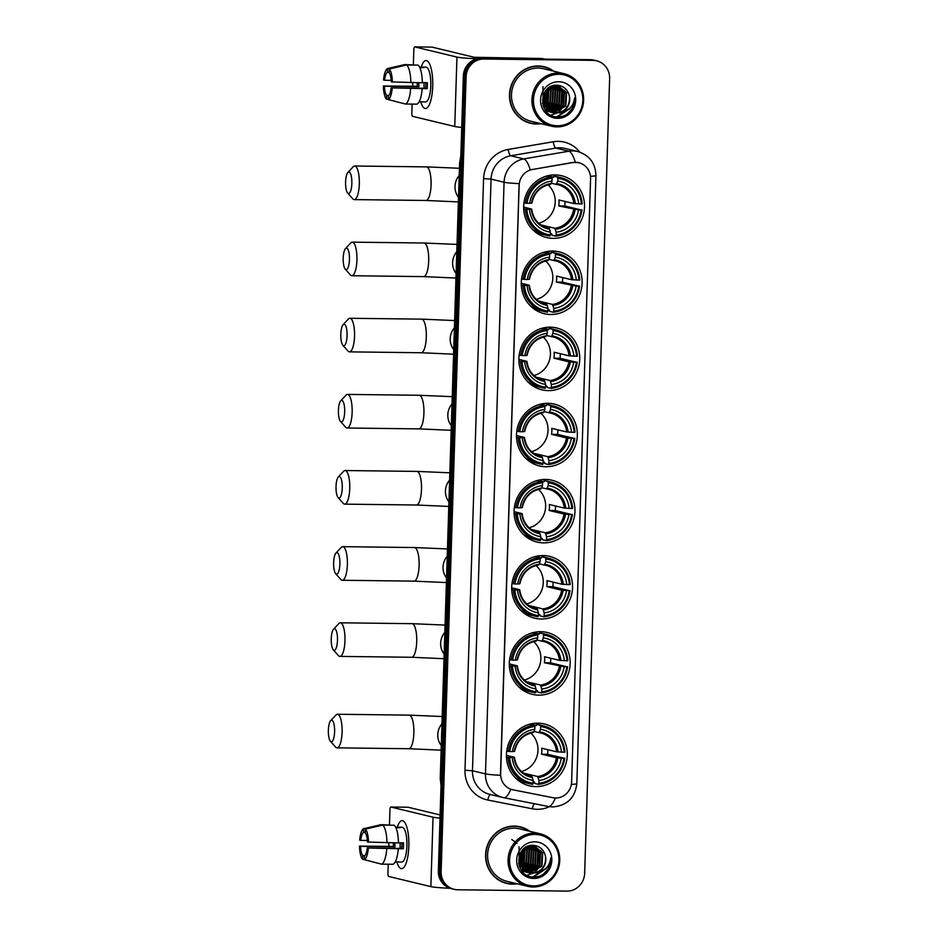 <?xml version="1.0" encoding="UTF-8"?>
<svg xmlns="http://www.w3.org/2000/svg" width="938" height="938" viewBox="0 0 938 938"><rect width="100%" height="100%" fill="white"/><g stroke="black" fill="none" stroke-linecap="round" stroke-linejoin="round"><path stroke-width="1.41" d="M545.517 479.435A31.798 30.368 103.6 0 0 514.376 507.388A31.798 30.368 103.6 0 0 537.064 542.07A31.798 30.368 103.6 0 0 543.524 542.879A31.798 30.368 103.6 0 0 574.666 514.927A31.798 30.368 103.6 0 0 551.978 480.244A31.798 30.368 103.6 0 0 545.517 479.435M552.693 251.044A31.798 30.368 103.6 0 0 521.551 278.996A31.798 30.368 103.6 0 0 544.239 313.679A31.798 30.368 103.6 0 0 550.7 314.488A31.798 30.368 103.6 0 0 581.841 286.524A31.798 30.368 103.6 0 0 559.154 251.853A31.798 30.368 103.6 0 0 552.693 251.044M550.301 327.174A31.798 30.368 103.6 0 0 519.16 355.127A31.798 30.368 103.6 0 0 541.847 389.809A31.798 30.368 103.6 0 0 548.308 390.618A31.798 30.368 103.6 0 0 579.45 362.666A31.798 30.368 103.6 0 0 556.762 327.983A31.798 30.368 103.6 0 0 550.301 327.174M547.909 403.305A31.798 30.368 103.6 0 0 516.768 431.257A31.798 30.368 103.6 0 0 539.456 465.94A31.798 30.368 103.6 0 0 545.916 466.749A31.798 30.368 103.6 0 0 577.058 438.796A31.798 30.368 103.6 0 0 554.37 404.114A31.798 30.368 103.6 0 0 547.909 403.305M543.125 555.566A31.798 30.368 103.6 0 0 511.984 583.53A31.798 30.368 103.6 0 0 534.672 618.201A31.798 30.368 103.6 0 0 541.132 619.01A31.798 30.368 103.6 0 0 572.274 591.057A31.798 30.368 103.6 0 0 549.586 556.375A31.798 30.368 103.6 0 0 543.125 555.566M540.734 631.696A31.798 30.368 103.6 0 0 509.592 659.66A31.798 30.368 103.6 0 0 532.28 694.343A31.798 30.368 103.6 0 0 538.74 695.14A31.798 30.368 103.6 0 0 569.882 667.188A31.798 30.368 103.6 0 0 547.194 632.505A31.798 30.368 103.6 0 0 540.734 631.696M537.861 723.151A31.798 30.368 103.6 0 0 506.719 751.115A31.798 30.368 103.6 0 0 529.407 785.798A31.798 30.368 103.6 0 0 535.868 786.595A31.798 30.368 103.6 0 0 567.009 758.643A31.798 30.368 103.6 0 0 544.321 723.96A31.798 30.368 103.6 0 0 537.861 723.151M555.085 174.914A31.798 30.368 103.6 0 0 523.943 202.866A31.798 30.368 103.6 0 0 546.631 237.549A31.798 30.368 103.6 0 0 553.092 238.358A31.798 30.368 103.6 0 0 584.233 210.393A31.798 30.368 103.6 0 0 561.545 175.711A31.798 30.368 103.6 0 0 555.085 174.914M575.58 162.344A16.204 15.465 103.6 0 0 572.884 162.555L532.467 169.461A16.204 15.465 103.6 0 0 519.16 185.22L500.658 773.756A16.204 15.465 103.6 0 0 512.359 789.69A16.204 15.465 103.6 0 0 512.969 789.819L552.928 797.699A16.204 15.465 103.6 0 0 571.617 781.999L590.577 178.689A16.204 15.465 103.6 0 0 578.875 162.755A16.204 15.465 103.6 0 0 575.58 162.344M553.737 71.182A29.101 27.788 103.6 0 0 544.146 66.715A29.101 27.788 103.6 0 0 538.236 65.977A29.101 27.788 103.6 0 0 509.744 91.561A29.101 27.788 103.6 0 0 530.498 123.288A29.101 27.788 103.6 0 0 536.419 124.027A29.101 27.788 103.6 0 0 541.074 123.675M529.806 123.113A29.101 27.788 103.6 0 0 535.023 123.699A29.101 27.788 103.6 0 0 535.375 123.699M529.841 831.303A29.101 27.788 103.6 0 0 520.262 826.835A29.101 27.788 103.6 0 0 514.352 826.097A29.101 27.788 103.6 0 0 485.849 851.681A29.101 27.788 103.6 0 0 506.614 883.42A29.101 27.788 103.6 0 0 512.523 884.159A29.101 27.788 103.6 0 0 517.178 883.807M505.922 883.233A29.101 27.788 103.6 0 0 511.14 883.819A29.101 27.788 103.6 0 0 511.491 883.819M500.658 773.756L500.529 775.269A20.999 1.325 -178.2 0 1 485.474 773.885L504.069 182.253A24.001 22.911 -76.4 0 1 523.791 158.909A20.999 5.78 80.3 0 1 530.275 169.872L572.637 162.497L577.738 162.52M596.627 60.806L593.86 60.138A17.998 17.189 103.6 0 0 590.201 59.68L481.124 58.355A17.998 17.189 103.6 0 0 463.337 76.107L438.351 870.945L439.746 871.273A17.998 17.189 103.6 0 0 452.749 888.99A17.998 17.189 103.6 0 1 439.746 871.273L464.72 76.435L439.746 871.273L441.13 871.613A17.998 17.189 103.6 0 0 454.133 889.318A17.998 17.189 103.6 0 0 457.791 889.775L566.869 891.1A17.998 17.189 103.6 0 0 584.655 873.348L609.63 78.511A17.998 17.189 103.6 0 0 596.627 60.806A17.998 17.189 103.6 0 0 592.98 60.349L483.902 59.024A17.998 17.189 103.6 0 0 466.104 76.775L441.13 871.613M481.124 58.355L482.507 58.695A17.998 17.189 103.6 0 0 464.72 76.435A17.998 17.189 103.6 0 1 482.507 58.695L591.585 60.02L483.902 59.024M595.243 60.478A17.998 17.189 103.6 0 0 591.585 60.02A17.998 17.189 103.6 0 1 595.243 60.478M500.493 773.709L519.124 183.625A20.999 1.325 1.8 0 1 504.069 182.253L491.055 179.111L472.471 770.743A24.001 22.911 103.6 0 0 489.8 794.357L502.815 797.499A24.001 22.911 -76.4 0 1 485.474 773.885L472.471 770.743L464.99 770.262L483.586 178.63A30.004 28.644 -76.4 0 1 508.232 149.447L553.268 141.755A30.004 28.644 -76.4 0 1 579.754 152.108M512.723 789.761L510.811 789.245A20.999 6.238 101.2 0 1 503.788 797.71A20.999 6.238 101.2 0 1 503.706 797.699A24.001 22.911 -76.4 0 1 502.815 797.499L548.308 806.481A20.999 6.238 101.2 0 1 548.238 806.469L503.87 797.722M524.788 828.7A29.101 27.788 103.6 0 0 519.57 826.683M548.671 68.568A29.101 27.788 103.6 0 0 543.454 66.551M438.351 870.945A17.998 17.189 103.6 0 0 451.354 888.649L454.133 889.318M421.15 67.173A24.001 6.976 90.7 0 1 429.686 64.171A24.001 6.976 90.7 0 1 432.711 86.202A24.001 6.976 90.7 0 1 429.194 104.986A24.001 6.976 90.7 0 1 420.728 101.773A24.001 6.976 90.7 0 0 425.477 108.527A24.001 6.976 90.7 0 0 432.711 86.202A24.001 6.976 90.7 0 0 426.063 60.536A24.001 6.976 90.7 0 0 421.15 67.173M477.196 58.777A24.001 1.524 -178.2 0 1 456.947 57.077L414.795 46.912A3.002 0.868 -89.3 0 0 414.737 46.9A3.002 0.868 -89.3 0 0 413.834 49.691L413.365 64.652M461.719 127.416A24.001 1.524 -178.2 0 1 454.754 126.501L412.614 116.335A3.002 0.868 -89.3 0 1 411.841 113.135L412.122 104.095M412.685 86.237L412.79 82.673M431.902 47.111A3.002 0.868 90.7 0 1 431.961 47.111A3.002 0.868 90.7 0 1 432.019 47.111L474.159 57.277L541.672 58.496A3.002 2.861 -76.4 0 1 542.164 58.555L545.13 59.129M391.24 80.351L384.615 80.269A11.995 3.482 90.7 0 1 387.382 72.273L389.129 72.296M406.588 64.968L389.235 69.013L389.118 72.695A11.995 3.482 90.7 0 1 391.334 81.887L422.335 82.79A19.804 5.757 90.7 0 0 418.067 65.109L406.588 64.968A19.804 5.757 90.7 0 1 410.856 82.65M422.335 82.638L427.376 82.696A17.4 5.053 90.7 0 1 427.353 85.71A17.4 5.053 90.7 0 1 427.189 88.676L391.146 87.879L425.594 88.289A11.995 3.482 -89.3 0 0 425.793 85.323A11.995 3.482 -89.3 0 0 425.793 82.673M424.14 88.278A11.995 3.482 90.7 0 1 424.023 83.717A11.995 3.482 90.7 0 1 424.07 82.65M418.899 82.755A11.995 3.482 -89.3 0 0 418.864 83.658A11.995 3.482 -89.3 0 0 418.876 86.671L384.428 86.261A11.995 3.482 90.7 0 0 386.655 95.453L386.538 99.135L403.762 103.602M386.538 99.135A15.606 4.538 90.7 0 1 383.361 86.003L417.281 86.284A17.4 5.053 90.7 0 1 417.293 83.283A17.4 5.053 90.7 0 1 417.316 82.732M419.591 67.161L421.994 67.184A17.4 5.053 90.7 0 1 422.534 67.09L425.981 67.137A17.4 5.053 90.7 0 1 430.8 85.745A17.4 5.053 90.7 0 1 425.559 101.937L422.112 101.89A17.4 5.053 90.7 0 1 421.572 101.785M422.112 101.89A17.4 5.053 90.7 0 0 422.663 101.796L419.18 101.761M422.147 88.782A19.804 5.757 90.7 0 1 416.835 104.153L405.357 104.012L388.273 99.557L388.391 95.875A11.995 3.482 90.7 0 0 391.146 87.879M410.668 88.641A19.804 5.757 90.7 0 1 405.357 104.012M389.235 69.013A15.606 4.538 90.7 0 1 392.401 82.145M392.213 88.137A15.606 4.538 90.7 0 1 388.273 99.557M383.361 86.003L384.428 86.261M422.534 67.09A17.4 5.053 90.7 0 1 423.73 67.606L419.79 67.559M416.32 65.085L404.853 64.546L387.5 68.591L387.382 72.273M384.615 80.269L383.548 80.011A15.606 4.538 90.7 0 1 387.5 68.591M388.836 95.477L386.655 95.453M417.281 86.284L418.876 86.671M425.594 88.289L427.189 88.676M557.336 125.762A25.807 24.634 103.6 0 0 582.826 100.319A25.807 24.634 103.6 0 0 558.954 74.29A25.807 24.634 103.6 0 0 533.452 99.721A25.807 24.634 103.6 0 0 557.336 125.762M556.949 126.876A27.003 25.783 103.6 0 0 583.389 103.133A27.003 25.783 103.6 0 0 564.125 73.692A27.003 25.783 103.6 0 0 558.638 73A27.003 25.783 103.6 0 0 532.198 96.743A27.003 25.783 103.6 0 0 551.462 126.184A27.003 25.783 103.6 0 0 556.949 126.876M564.125 73.692L543.653 68.755A27.003 25.783 103.6 0 0 538.178 68.064A27.003 25.783 103.6 0 0 511.726 91.807A27.003 25.783 103.6 0 0 530.99 121.248L551.462 126.184M552.963 70.995A28.797 27.495 103.6 0 0 544.075 67.008L542.692 66.668A28.797 27.495 103.6 0 0 537.884 65.977M544.075 67.008A28.797 27.495 103.6 0 0 538.224 66.27A28.797 27.495 103.6 0 0 510.026 91.596A28.797 27.495 103.6 0 0 530.568 122.995A28.797 27.495 103.6 0 0 536.419 123.734A28.797 27.495 103.6 0 0 540.3 123.488M547.71 111.071L546.842 111.036M547.452 110.93L546.573 110.919M549.903 111.599L549.047 111.575M548.753 111.552L547.909 111.446M549.645 111.458L548.777 111.458M548.496 111.434L547.64 111.352M557.547 85.979L564.43 92.147L563.644 105.584L551.239 112.103M550.958 112.079L550.114 111.985M550.688 111.974L545.33 110.262M557.266 85.944L563.879 92.018L563.093 105.455L550.981 111.985M549.562 111.845L548.718 111.692M559.787 112.771A13.566 12.944 103.6 0 0 569.425 96.485C567.982 89.778 564.008 86.026 557.489 85.229C538.06 83.599 537.744 117.18 557.207 116.851C562.718 117.039 567.361 115.011 571.125 110.754C573.997 106.862 575.217 102.5 574.771 97.693C573.47 106.44 568.475 111.47 559.787 112.771L553.397 112.83L544.837 106.205L544.896 92.581L555.976 85.874L558.661 86.202L566.634 92.686L565.837 106.123L554.03 112.654L552.318 112.513M552.036 112.466L550.653 112.161M558.38 86.132L566.083 92.545L565.286 105.982L553.479 112.525L552.048 112.419M551.767 112.384L550.923 112.232M569.425 96.485C569.917 106.346 565.333 111.868 555.683 113.052L553.127 112.759M553.397 112.83L544.286 106.064L542.996 95.887M549.797 87.105L555.425 85.733M545.81 91.162L543.29 101.585M545.353 91.818L543.196 100.788M547.417 89.333L546.01 101.339L543.876 104.001M547.03 89.708L545.459 101.21L543.712 103.473M548.859 88.137L548.214 101.867L544.615 105.771M548.507 88.407L547.663 101.738L544.415 105.361M550.231 87.304L551.216 88.958L550.418 102.406L545.435 107.19M549.891 87.48L550.665 88.829L549.867 102.265L545.224 106.862M551.544 86.695L553.42 89.497L552.623 102.934L546.315 108.386M551.216 86.824L552.869 89.356L552.072 102.805L546.08 108.105M552.81 86.284L555.624 90.025L554.827 103.461L547.229 109.383M546.913 109.488L545.986 109.711M545.682 109.781L545.06 109.875M552.494 86.366L555.073 89.896L554.276 103.332L546.995 109.148M546.678 109.254L545.74 109.512M554.03 86.015L557.817 90.552L557.031 103.989L548.191 110.25M547.886 110.309L546.983 110.45M546.678 110.473L545.799 110.532M553.725 86.073L557.266 90.423L556.48 103.86L547.944 110.039M547.64 110.109L546.725 110.274M546.432 110.309L545.541 110.391M555.237 85.886L560.021 91.092L559.236 104.528L549.176 110.977M548.882 111.012L547.991 111.059M554.933 85.909L559.47 90.951L558.685 104.388L548.929 110.801M548.636 110.848L547.745 110.919M556.398 85.886L562.225 91.619L561.44 105.056L550.196 111.587M556.117 85.874L561.674 91.49L560.889 104.927L549.938 111.446M558.72 81.712A18.361 17.529 103.6 0 0 540.569 99.803A18.361 17.529 103.6 0 0 557.571 118.34A18.361 17.529 103.6 0 0 575.709 100.237A18.361 17.529 103.6 0 0 558.72 81.712M542.926 86.636L543.125 99.405M524.588 121.096A28.797 27.495 103.6 0 0 529.184 122.667L530.568 122.995M574.771 97.693L572.086 108.914L566.927 114.366M570.116 107.999L556.832 116.828M564.699 90.353L563.269 106.791L559.458 111.212M558.52 111.95L556.879 113.017M556.586 113.193L550.934 115.128M562.495 89.825L561.076 106.264L557.254 110.684M547.956 88.852L545.646 102.535L544.122 104.669M543.794 105.056L543.079 105.83M546.127 90.74L543.383 102.113M542.996 102.711L542.492 103.426M570.961 107.014L570.163 108.456L557.36 116.863M563.034 90.564L561.346 106.322L558.122 110.238M548.167 88.664L545.928 102.605L544.228 104.939M543.899 105.302L543.161 106.088M546.373 90.435L543.454 102.488M543.079 103.051L542.551 103.766M345.594 181.984A10.799 3.142 -89.3 0 0 347.635 193.017A10.799 3.142 -89.3 0 0 351.844 183.496A10.799 3.142 -89.3 0 0 347.892 172.44A10.799 3.142 -89.3 0 0 345.594 181.984M347.892 172.44L353.169 166.788A16.802 4.878 90.7 0 1 354.658 166.014A16.802 4.878 90.7 0 1 359.313 183.977A16.802 4.878 90.7 0 1 354.259 199.606A16.802 4.878 90.7 0 1 352.782 198.797L347.635 193.017M526.816 209.291L525.315 209.197A29.758 28.41 103.6 0 0 546.772 235.473A29.758 28.41 103.6 0 0 549.949 236.048L550.336 234.922A28.562 27.272 103.6 0 1 526.816 209.291L529.478 209.326A25.807 24.634 103.6 0 0 550.418 232.155L549.129 228.204L545.881 227.418M523.65 207.122L531.553 209.033L529.478 209.326M547.323 175.852L553.514 177.352L553.83 176.156L557.547 177.048L557.852 178.337A28.562 27.272 103.6 0 1 581.361 203.968L582.17 203.898A29.758 28.41 103.6 0 0 560.725 177.61A29.758 28.41 103.6 0 0 557.547 177.048M581.361 203.968L573.833 203.558L558.931 199.958A22.195 21.199 -76.4 0 1 558.743 205.95L564.805 206.02A28.503 27.214 103.6 0 0 565.063 201.436M564.805 206.02L581.173 209.948A28.562 27.272 103.6 0 1 556.07 234.992L555.683 236.118A29.758 28.41 103.6 0 0 581.982 209.878M555.683 236.118L551.978 235.227L551.732 233.89L550.371 233.562M532.362 229.329A29.758 28.41 103.6 0 0 543.055 234.582L546.772 235.473M523.955 202.831L527.015 203.312A28.562 27.272 103.6 0 1 552.107 178.267L551.802 176.977L548.085 176.086A29.758 28.41 103.6 0 0 545.107 176.52M525.315 209.197L523.685 208.799M551.802 176.977A29.758 28.41 103.6 0 0 525.503 203.206M556.07 234.992L556.164 232.225A25.807 24.634 103.6 0 0 578.512 209.924L581.173 209.948M550.418 232.155L550.336 234.922M552.107 178.267L552.025 181.034A25.807 24.634 103.6 0 0 529.665 203.335L527.015 203.312M578.512 209.924L558.743 205.95M540.78 224.874L554.874 228.274L556.164 232.225M529.665 203.335L531.506 203.183A23.075 22.031 103.6 0 1 551.157 183.578L552.025 181.034M531.553 209.033L531.318 209.162A23.075 22.031 103.6 0 0 549.715 229.235M560.725 177.61L557.008 176.719A29.758 28.41 103.6 0 0 553.83 176.156M578.699 203.933A25.807 24.634 103.6 0 0 557.77 181.104L557.852 178.337M557.77 181.104L556.257 184.387L551.286 183.191M575.299 203.71A23.075 22.031 103.6 0 0 556.891 183.649L556.257 184.387M538.729 223.256A22.195 21.199 103.6 0 0 554.581 206.747A22.195 21.199 103.6 0 0 547.991 184.833M343.202 258.114A10.799 3.142 -89.3 0 0 345.243 269.147A10.799 3.142 -89.3 0 0 349.452 259.627A10.799 3.142 -89.3 0 0 345.501 248.57A10.799 3.142 -89.3 0 0 343.202 258.114M345.501 248.57L350.777 242.919A16.802 4.878 90.7 0 1 352.266 242.145A16.802 4.878 90.7 0 1 356.921 260.107A16.802 4.878 90.7 0 1 351.867 275.737A16.802 4.878 90.7 0 1 350.39 274.928L345.243 269.147M524.424 285.422L522.923 285.328A29.758 28.41 103.6 0 0 544.38 311.615A29.758 28.41 103.6 0 0 547.558 312.178L547.933 311.064A28.562 27.272 103.6 0 1 524.424 285.422L527.086 285.457A25.807 24.634 103.6 0 0 548.027 308.285L546.737 304.334L543.489 303.549M521.258 283.253L529.161 285.164L527.086 285.457M544.931 251.982L551.122 253.483L551.438 252.287L555.155 253.178L555.46 254.468A28.562 27.272 103.6 0 1 578.969 280.099L579.778 280.028A29.758 28.41 103.6 0 0 558.333 253.752A29.758 28.41 103.6 0 0 555.155 253.178M578.969 280.099L571.441 279.688L556.539 276.089A22.195 21.199 -76.4 0 1 556.351 282.08L562.413 282.15A28.503 27.214 103.6 0 0 562.671 277.578M562.413 282.15L578.781 286.09A28.562 27.272 103.6 0 1 553.678 311.135L553.291 312.248A29.758 28.41 103.6 0 0 579.59 286.02M553.291 312.248L549.586 311.357L549.34 310.021L547.98 309.692M529.97 305.46A29.758 28.41 103.6 0 0 540.663 310.713L544.38 311.615M521.563 278.961L524.612 279.442A28.562 27.272 103.6 0 1 549.715 254.397L549.41 253.108L545.693 252.216A29.758 28.41 103.6 0 0 542.703 252.662M522.923 285.328L521.294 284.929M549.41 253.108A29.758 28.41 103.6 0 0 523.111 279.336M553.678 311.135L553.772 308.356A25.807 24.634 103.6 0 0 576.12 286.055L578.781 286.09M548.027 308.285L547.933 311.064M549.715 254.397L549.633 257.164A25.807 24.634 103.6 0 0 527.273 279.477L524.612 279.442M576.12 286.055L556.351 282.08M538.389 301.004L552.482 304.404L553.772 308.356M527.273 279.477L529.114 279.313A23.075 22.031 103.6 0 1 548.753 259.709L549.633 257.164M529.161 285.164L528.926 285.304A23.075 22.031 103.6 0 0 547.323 305.366M558.333 253.752L554.616 252.85A29.758 28.41 103.6 0 0 551.438 252.287M576.307 280.063A25.807 24.634 103.6 0 0 555.378 257.235L555.46 254.468M555.378 257.235L553.854 260.518L548.894 259.322M572.907 279.841A23.075 22.031 103.6 0 0 554.499 259.779L553.854 260.518M536.337 299.386A22.195 21.199 103.6 0 0 552.189 282.877A22.195 21.199 103.6 0 0 545.599 260.963M340.811 334.256A10.799 3.142 -89.3 0 0 342.851 345.278A10.799 3.142 -89.3 0 0 347.06 335.757A10.799 3.142 -89.3 0 0 343.109 324.7A10.799 3.142 -89.3 0 0 340.811 334.256M343.109 324.7L348.385 319.049A16.802 4.878 90.7 0 1 349.874 318.275A16.802 4.878 90.7 0 1 354.529 336.25A16.802 4.878 90.7 0 1 349.475 351.867A16.802 4.878 90.7 0 1 347.998 351.058L342.851 345.278M522.032 361.552L520.531 361.458A29.758 28.41 103.6 0 0 541.976 387.746A29.758 28.41 103.6 0 0 545.166 388.309L545.541 387.195A28.562 27.272 103.6 0 1 522.032 361.552L524.694 361.587A25.807 24.634 103.6 0 0 545.635 384.416L544.345 380.465L541.097 379.679M518.866 359.383L526.769 361.294L524.694 361.587M542.539 328.124L548.73 329.613L549.047 328.417L552.763 329.308L553.068 330.598A28.562 27.272 103.6 0 1 576.577 356.229L577.386 356.159A29.758 28.41 103.6 0 0 555.941 329.883A29.758 28.41 103.6 0 0 552.763 329.308M576.577 356.229L569.049 355.819L554.147 352.231A22.195 21.199 -76.4 0 1 553.959 358.21L560.021 358.281A28.503 27.214 103.6 0 0 560.279 353.708M560.021 358.281L576.389 362.22A28.562 27.272 103.6 0 1 551.286 387.265L550.899 388.379A29.758 28.41 103.6 0 0 577.198 362.15M550.899 388.379L547.194 387.488L546.948 386.151L545.588 385.823M527.578 381.59A29.758 28.41 103.6 0 0 538.271 386.843L541.976 387.746M519.171 355.103L522.22 355.572A28.562 27.272 103.6 0 1 547.323 330.528L547.018 329.238L543.301 328.347A29.758 28.41 103.6 0 0 540.311 328.792M520.531 361.458L518.902 361.06M547.018 329.238A29.758 28.41 103.6 0 0 520.719 355.479M551.286 387.265L551.368 384.486A25.807 24.634 103.6 0 0 573.728 362.185L576.389 362.22M545.635 384.416L545.541 387.195M547.323 330.528L547.241 333.295A25.807 24.634 103.6 0 0 524.881 355.608L522.22 355.572M573.728 362.185L568.862 361.81L553.959 358.21M535.997 377.135L550.09 380.535L551.368 384.486M524.881 355.608L526.722 355.443A23.075 22.031 103.6 0 1 546.362 335.839L547.241 333.295M526.769 361.294L526.535 361.435A23.075 22.031 103.6 0 0 544.931 381.496M555.941 329.883L552.224 328.98A29.758 28.41 103.6 0 0 549.047 328.417M573.915 356.194A25.807 24.634 103.6 0 0 552.986 333.365L553.068 330.598M552.986 333.365L551.462 336.648L546.502 335.452M570.503 355.983A23.075 22.031 103.6 0 0 552.107 335.91L551.462 336.648L553.115 336.976A22.195 21.199 103.6 0 0 551.509 336.66M533.945 375.517A22.195 21.199 103.6 0 0 549.785 359.008A22.195 21.199 103.6 0 0 543.208 337.094M338.419 410.387A10.799 3.142 -89.3 0 0 340.459 421.408A10.799 3.142 -89.3 0 0 344.668 411.888A10.799 3.142 -89.3 0 0 340.717 400.831A10.799 3.142 -89.3 0 0 338.419 410.387M340.717 400.831L345.993 395.179A16.802 4.878 90.7 0 1 347.482 394.406A16.802 4.878 90.7 0 1 352.137 412.38A16.802 4.878 90.7 0 1 347.072 428.009A16.802 4.878 90.7 0 1 345.606 427.189L340.459 421.408M519.64 437.694L518.139 437.589A29.758 28.41 103.6 0 0 539.585 463.876A29.758 28.41 103.6 0 0 542.774 464.439L543.149 463.325A28.562 27.272 103.6 0 1 519.64 437.694L522.302 437.718A25.807 24.634 103.6 0 0 543.243 460.558L541.953 456.595L538.705 455.809M516.475 435.525L524.377 437.425L522.302 437.718M540.147 404.255L546.338 405.744L546.655 404.548L550.371 405.439L550.676 406.729A28.562 27.272 103.6 0 1 574.185 432.359L574.994 432.289A29.758 28.41 103.6 0 0 553.549 406.013A29.758 28.41 103.6 0 0 550.371 405.439M574.185 432.359L566.658 431.949L551.755 428.361A22.195 21.199 -76.4 0 1 551.556 434.341L557.629 434.411A28.503 27.214 103.6 0 0 557.887 429.839M557.629 434.411L573.997 438.351A28.562 27.272 103.6 0 1 548.894 463.395L548.507 464.509A29.758 28.41 103.6 0 0 574.806 438.281M548.507 464.509L544.802 463.618L544.556 462.293L543.196 461.953M525.186 457.721A29.758 28.41 103.6 0 0 535.879 462.985L539.585 463.876M516.768 431.234L519.828 431.703A28.562 27.272 103.6 0 1 544.931 406.658L544.626 405.368L540.909 404.477A29.758 28.41 103.6 0 0 537.92 404.923M518.139 437.589L516.51 437.202M544.626 405.368A29.758 28.41 103.6 0 0 518.327 431.609M548.894 463.395L548.976 460.628A25.807 24.634 103.6 0 0 571.336 438.316L573.997 438.351M543.243 460.558L543.149 463.325M544.931 406.658L544.849 409.425A25.807 24.634 103.6 0 0 522.489 431.738L519.828 431.703M571.336 438.316L566.47 437.94L551.556 434.341M533.605 453.265L547.698 456.665L548.976 460.628M522.489 431.738L524.33 431.574A23.075 22.031 103.6 0 1 543.97 411.981L544.849 409.425M524.377 437.425L524.143 437.565A23.075 22.031 103.6 0 0 542.539 457.627M553.549 406.013L549.832 405.11A29.758 28.41 103.6 0 0 546.655 404.548M571.523 432.336A25.807 24.634 103.6 0 0 550.583 409.496L550.676 406.729M550.583 409.496L549.07 412.779L544.11 411.583M568.111 432.113A23.075 22.031 103.6 0 0 549.715 412.04L549.07 412.779L550.723 413.107A22.195 21.199 103.6 0 0 549.117 412.79M531.553 451.647A22.195 21.199 103.6 0 0 547.393 435.138A22.195 21.199 103.6 0 0 540.816 413.224M336.027 486.517A10.799 3.142 -89.3 0 0 338.067 497.55A10.799 3.142 -89.3 0 0 342.264 488.018A10.799 3.142 -89.3 0 0 338.325 476.961A10.799 3.142 -89.3 0 0 336.027 486.517M338.325 476.961L343.601 471.31A16.802 4.878 90.7 0 1 345.09 470.536A16.802 4.878 90.7 0 1 349.745 488.51A16.802 4.878 90.7 0 1 344.68 504.14A16.802 4.878 90.7 0 1 343.214 503.331L338.067 497.55M517.248 513.825L515.748 513.719A29.758 28.41 103.6 0 0 537.193 540.007A29.758 28.41 103.6 0 0 540.37 540.581L540.757 539.456A28.562 27.272 103.6 0 1 517.248 513.825L519.91 513.848A25.807 24.634 103.6 0 0 540.851 536.688L539.561 532.725L536.313 531.94M514.083 511.656L521.985 513.555L519.91 513.848M537.755 480.385L543.946 481.874L544.263 480.678L547.968 481.569L548.284 482.859A28.562 27.272 103.6 0 1 571.793 508.502L572.602 508.431A29.758 28.41 103.6 0 0 551.157 482.144A29.758 28.41 103.6 0 0 547.968 481.569M571.793 508.502L564.266 508.079L549.351 504.492A22.195 21.199 -76.4 0 1 549.164 510.471L555.237 510.553A28.503 27.214 103.6 0 0 555.495 505.969M555.237 510.553L571.605 514.481A28.562 27.272 103.6 0 1 546.502 539.526L546.115 540.64A29.758 28.41 103.6 0 0 572.415 514.411M546.115 540.64L542.41 539.749L542.164 538.424L540.804 538.095M522.794 533.851A29.758 28.41 103.6 0 0 533.488 539.116L537.193 540.007M514.376 507.364L517.436 507.833A28.562 27.272 103.6 0 1 542.539 482.789L542.234 481.499L538.518 480.608A29.758 28.41 103.6 0 0 535.528 481.053M515.748 513.719L514.118 513.332M542.234 481.499A29.758 28.41 103.6 0 0 515.935 507.739M546.502 539.526L546.584 536.759A25.807 24.634 103.6 0 0 568.944 514.446L571.605 514.481M540.851 536.688L540.757 539.456M542.539 482.789L542.457 485.567A25.807 24.634 103.6 0 0 520.098 507.868L517.436 507.833M568.944 514.446L564.078 514.071L549.164 510.471M531.213 529.395L545.306 532.796L546.584 536.759M520.098 507.868L521.938 507.716A23.075 22.031 103.6 0 1 541.578 488.112L542.457 485.567M521.985 513.555L521.751 513.696A23.075 22.031 103.6 0 0 540.147 533.757M551.157 482.144L547.44 481.253A29.758 28.41 103.6 0 0 544.263 480.678M569.132 508.466A25.807 24.634 103.6 0 0 548.191 485.626L548.284 482.859M548.191 485.626L546.678 488.909L541.718 487.713M565.72 508.244A23.075 22.031 103.6 0 0 547.323 488.182L546.678 488.909L548.331 489.237A22.195 21.199 103.6 0 0 546.725 488.921M529.161 527.777A22.195 21.199 103.6 0 0 545.001 511.28A22.195 21.199 103.6 0 0 538.424 489.366M333.635 562.648A10.799 3.142 -89.3 0 0 335.675 573.681A10.799 3.142 -89.3 0 0 339.873 564.148A10.799 3.142 -89.3 0 0 335.933 553.103A10.799 3.142 -89.3 0 0 333.635 562.648M335.933 553.103L341.209 547.44A16.802 4.878 90.7 0 1 342.698 546.666A16.802 4.878 90.7 0 1 347.353 564.641A16.802 4.878 90.7 0 1 342.288 580.27A16.802 4.878 90.7 0 1 340.822 579.461L335.675 573.681M514.856 589.955L513.356 589.861A29.758 28.41 103.6 0 0 534.801 616.137A29.758 28.41 103.6 0 0 537.978 616.712L538.365 615.586A28.562 27.272 103.6 0 1 514.856 589.955L517.518 589.99A25.807 24.634 103.6 0 0 538.459 612.819L537.169 608.856L533.921 608.082M511.691 587.786L519.593 589.685L517.518 589.99M535.364 556.515L541.554 558.004L541.871 556.809L545.576 557.711L545.893 558.989A28.562 27.272 103.6 0 1 569.401 584.632L570.21 584.562A29.758 28.41 103.6 0 0 548.765 558.274A29.758 28.41 103.6 0 0 545.576 557.711M569.401 584.632L561.874 584.222L546.96 580.622A22.195 21.199 -76.4 0 1 546.772 586.602L552.845 586.684A28.503 27.214 103.6 0 0 553.103 582.099M552.845 586.684L569.214 590.612A28.562 27.272 103.6 0 1 544.11 615.656L543.723 616.782A29.758 28.41 103.6 0 0 570.023 590.541M543.723 616.782L540.007 615.879L539.772 614.554L538.412 614.226M520.402 609.993A29.758 28.41 103.6 0 0 531.096 615.246L534.801 616.137M511.984 583.495L515.044 583.964A28.562 27.272 103.6 0 1 540.147 558.919L539.842 557.641L536.126 556.738A29.758 28.41 103.6 0 0 533.136 557.184M513.356 589.861L511.714 589.463M539.842 557.641A29.758 28.41 103.6 0 0 513.543 583.87M544.11 615.656L544.192 612.889A25.807 24.634 103.6 0 0 566.552 590.577L569.214 590.612M538.459 612.819L538.365 615.586M540.147 558.919L540.065 561.698A25.807 24.634 103.6 0 0 517.706 583.999L515.044 583.964M566.552 590.577L561.686 590.201L546.772 586.602M528.821 605.526L542.914 608.926L544.192 612.889M517.706 583.999L519.546 583.846A23.075 22.031 103.6 0 1 539.186 564.242L540.065 561.698M519.593 589.685L519.359 589.826A23.075 22.031 103.6 0 0 537.755 609.888M548.765 558.274L545.048 557.383A29.758 28.41 103.6 0 0 541.871 556.809M566.74 584.597A25.807 24.634 103.6 0 0 545.799 561.768L545.893 558.989M545.799 561.768L544.286 565.051L539.327 563.844M563.328 584.374A23.075 22.031 103.6 0 0 544.931 564.313L544.286 565.051M526.769 603.908A22.195 21.199 103.6 0 0 542.61 587.411A22.195 21.199 103.6 0 0 536.032 565.497M331.243 638.778A10.799 3.142 -89.3 0 0 333.283 649.811A10.799 3.142 -89.3 0 0 337.481 640.291A10.799 3.142 -89.3 0 0 333.529 629.234A10.799 3.142 -89.3 0 0 331.243 638.778M333.529 629.234L338.817 623.582A16.802 4.878 90.7 0 1 340.306 622.797A16.802 4.878 90.7 0 1 344.961 640.771A16.802 4.878 90.7 0 1 339.896 656.401A16.802 4.878 90.7 0 1 338.43 655.592L333.283 649.811M512.465 666.086L510.964 665.992A29.758 28.41 103.6 0 0 532.409 692.267A29.758 28.41 103.6 0 0 535.586 692.842L535.973 691.716A28.562 27.272 103.6 0 1 512.465 666.086L515.126 666.121A25.807 24.634 103.6 0 0 536.067 688.949L534.777 684.998L531.529 684.212M509.299 663.916L517.19 665.828L515.126 666.121M532.972 632.646L539.162 634.135L539.479 632.939L543.184 633.842L543.501 635.132A28.562 27.272 103.6 0 1 567.009 660.762L567.818 660.692A29.758 28.41 103.6 0 0 546.362 634.405A29.758 28.41 103.6 0 0 543.184 633.842M567.009 660.762L559.482 660.352L544.568 656.752A22.195 21.199 -76.4 0 1 544.38 662.744L550.454 662.814A28.503 27.214 103.6 0 0 550.712 658.23M550.454 662.814L566.822 666.742A28.562 27.272 103.6 0 1 541.718 691.787L541.332 692.912A29.758 28.41 103.6 0 0 567.631 666.672M541.332 692.912L537.615 692.01L537.38 690.685L536.02 690.356M518.011 686.124A29.758 28.41 103.6 0 0 528.704 691.376L532.409 692.267M509.592 659.625L512.652 660.106A28.562 27.272 103.6 0 1 537.755 635.061L537.451 633.771L533.734 632.869A29.758 28.41 103.6 0 0 530.744 633.314M510.964 665.992L509.322 665.593M537.451 633.771A29.758 28.41 103.6 0 0 511.151 660M541.718 691.787L541.801 689.02A25.807 24.634 103.6 0 0 564.16 666.719L566.822 666.742M536.067 688.949L535.973 691.716M537.755 635.061L537.673 637.828A25.807 24.634 103.6 0 0 515.314 660.129L512.652 660.106M564.16 666.719L544.38 662.744M526.429 681.668L540.523 685.057L541.801 689.02M515.314 660.129L517.143 659.977A23.075 22.031 103.6 0 1 536.794 640.373L537.673 637.828M517.19 665.828L516.955 665.957A23.075 22.031 103.6 0 0 535.364 686.03M546.362 634.405L542.656 633.513A29.758 28.41 103.6 0 0 539.479 632.939M564.348 660.727A25.807 24.634 103.6 0 0 543.407 637.899L543.501 635.132M543.407 637.899L541.894 641.182L536.935 639.986M560.936 660.504A23.075 22.031 103.6 0 0 542.539 640.443L541.894 641.182M524.377 680.05A22.195 21.199 103.6 0 0 540.218 663.541A22.195 21.199 103.6 0 0 533.64 641.627M328.37 730.233A10.799 3.142 -89.3 0 0 330.411 741.266A10.799 3.142 -89.3 0 0 334.608 731.734A10.799 3.142 -89.3 0 0 330.657 720.689A10.799 3.142 -89.3 0 0 328.37 730.233M330.657 720.689L335.945 715.037A16.802 4.878 90.7 0 1 337.434 714.252A16.802 4.878 90.7 0 1 342.089 732.226A16.802 4.878 90.7 0 1 337.023 747.856A16.802 4.878 90.7 0 1 335.558 747.047L330.411 741.266M509.592 757.541L508.091 757.447A29.758 28.41 103.6 0 0 529.536 783.722A29.758 28.41 103.6 0 0 532.714 784.297L533.101 783.171A28.562 27.272 103.6 0 1 509.592 757.541L512.254 757.576A25.807 24.634 103.6 0 0 533.183 780.404L531.905 776.441L528.657 775.667M506.414 755.371L514.317 757.271L512.254 757.576M530.099 724.101L536.29 725.59L536.606 724.394L540.311 725.297L540.628 726.575A28.562 27.272 103.6 0 1 564.137 752.217L564.934 752.147A29.758 28.41 103.6 0 0 543.489 725.86A29.758 28.41 103.6 0 0 540.311 725.297M564.137 752.217L556.597 751.807L541.695 748.207A22.195 21.199 -76.4 0 1 541.507 754.187L547.581 754.269A28.503 27.214 103.6 0 0 547.839 749.685M547.581 754.269L563.949 758.197A28.562 27.272 103.6 0 1 538.846 783.242L538.459 784.367A29.758 28.41 103.6 0 0 564.746 758.127M538.459 784.367L534.742 783.465L534.508 782.14L533.147 781.811M515.138 777.579A29.758 28.41 103.6 0 0 525.831 782.831L529.536 783.722M506.719 751.08L509.78 751.549A28.562 27.272 103.6 0 1 534.883 726.504L534.578 725.226L530.861 724.324A29.758 28.41 103.6 0 0 527.871 724.769M508.091 757.447L506.45 757.048M534.578 725.226A29.758 28.41 103.6 0 0 508.279 751.455M538.846 783.242L538.928 780.475A25.807 24.634 103.6 0 0 561.287 758.162L563.949 758.197M533.183 780.404L533.101 783.171M534.883 726.504L534.801 729.283A25.807 24.634 103.6 0 0 512.441 751.584L509.78 751.549M561.287 758.162L556.41 757.787L541.507 754.187M523.545 773.123L537.638 776.512L538.928 780.475M512.441 751.584L514.27 751.432A23.075 22.031 103.6 0 1 533.921 731.828L534.801 729.283M514.317 757.271L514.083 757.412A23.075 22.031 103.6 0 0 532.491 777.485M543.489 725.86L539.784 724.968A29.758 28.41 103.6 0 0 536.606 724.394M561.475 752.182A25.807 24.634 103.6 0 0 540.534 729.354L540.628 726.575M540.534 729.354L539.022 732.637L534.062 731.429M558.063 751.959A23.075 22.031 103.6 0 0 539.667 731.898L539.022 732.637M521.505 771.505A22.195 21.199 103.6 0 0 537.345 754.996A22.195 21.199 103.6 0 0 530.767 733.082M397.266 827.304A24.001 6.976 90.7 0 1 405.802 824.291A24.001 6.976 90.7 0 1 408.827 846.334A24.001 6.976 90.7 0 1 405.31 865.117A24.001 6.976 90.7 0 1 396.844 861.893A24.001 6.976 90.7 0 0 401.593 868.658A24.001 6.976 90.7 0 0 408.827 846.334A24.001 6.976 90.7 0 0 402.179 820.656A24.001 6.976 90.7 0 0 397.266 827.304M440.016 818.112A24.001 1.524 -178.2 0 1 433.051 817.197L390.9 807.032A3.002 0.868 -89.3 0 0 390.841 807.02A3.002 0.868 -89.3 0 0 389.938 809.811L389.469 824.772M450.088 888.286A24.001 1.524 -178.2 0 1 430.87 886.621L388.719 876.455A3.002 0.868 -89.3 0 1 387.945 873.255L388.226 864.226M388.789 846.357L388.907 842.805M408.007 807.243A3.002 0.868 90.7 0 1 408.065 807.231A3.002 0.868 90.7 0 1 408.124 807.243L440.11 814.958M367.356 840.471L360.731 840.389A11.995 3.482 90.7 0 1 363.487 832.393L365.234 832.416M382.692 825.088L365.339 829.133L365.222 832.815A11.995 3.482 90.7 0 1 367.45 842.019L398.451 842.922A19.804 5.757 90.7 0 0 394.183 825.229L382.692 825.088A19.804 5.757 90.7 0 1 386.972 842.781M398.451 842.758L403.492 842.816A17.4 5.053 90.7 0 1 403.469 845.83A17.4 5.053 90.7 0 1 403.305 848.808L367.262 847.999L401.71 848.421A11.995 3.482 -89.3 0 0 401.91 845.455A11.995 3.482 -89.3 0 0 401.91 842.793M400.256 848.398A11.995 3.482 90.7 0 1 400.139 843.837A11.995 3.482 90.7 0 1 400.186 842.781M395.004 842.875A11.995 3.482 -89.3 0 0 394.968 843.778A11.995 3.482 -89.3 0 0 394.992 846.803L360.544 846.381A11.995 3.482 90.7 0 0 362.76 855.573L362.643 859.255L379.867 863.722M362.643 859.255A15.606 4.538 90.7 0 1 359.477 846.123L393.385 846.416A17.4 5.053 90.7 0 1 393.409 843.403A17.4 5.053 90.7 0 1 393.432 842.852M395.707 827.281L398.111 827.304A17.4 5.053 90.7 0 1 398.65 827.21L402.097 827.257A17.4 5.053 90.7 0 1 406.916 845.865A17.4 5.053 90.7 0 1 401.675 862.057L398.228 862.01A17.4 5.053 90.7 0 1 397.689 861.905M398.228 862.01A17.4 5.053 90.7 0 0 398.767 861.916L395.285 861.881M398.263 848.902A19.804 5.757 90.7 0 1 392.952 864.273L381.473 864.144L364.378 859.677L364.495 855.995A11.995 3.482 90.7 0 0 367.262 847.999M386.784 848.761A19.804 5.757 90.7 0 1 381.473 864.144M365.339 829.133A15.606 4.538 90.7 0 1 368.517 842.277M368.329 848.257A15.606 4.538 90.7 0 1 364.378 859.677M359.477 846.123L360.544 846.381M398.65 827.21A17.4 5.053 90.7 0 1 399.846 827.726L395.895 827.679M392.436 825.206L380.969 824.678L363.604 828.711L363.487 832.393M360.731 840.389L359.664 840.131A15.606 4.538 90.7 0 1 363.604 828.711M364.952 855.608L362.76 855.573M393.385 846.416L394.992 846.803M401.71 848.421L403.305 848.808M533.441 885.882A25.807 24.634 103.6 0 0 558.942 860.439A25.807 24.634 103.6 0 0 535.059 834.41A25.807 24.634 103.6 0 0 509.569 859.841A25.807 24.634 103.6 0 0 533.441 885.882M533.065 886.996A27.003 25.783 103.6 0 0 559.505 863.253A27.003 25.783 103.6 0 0 540.241 833.812A27.003 25.783 103.6 0 0 534.754 833.132A27.003 25.783 103.6 0 0 508.314 856.863A27.003 25.783 103.6 0 0 527.578 886.304A27.003 25.783 103.6 0 0 533.065 886.996M540.241 833.812L519.769 828.875A27.003 25.783 103.6 0 0 514.282 828.195A27.003 25.783 103.6 0 0 487.842 851.927A27.003 25.783 103.6 0 0 507.106 881.368L527.578 886.304M529.067 831.115A28.797 27.495 103.6 0 0 520.191 827.128L518.808 826.788A28.797 27.495 103.6 0 0 514.001 826.097M520.191 827.128A28.797 27.495 103.6 0 0 514.341 826.401A28.797 27.495 103.6 0 0 486.142 851.716A28.797 27.495 103.6 0 0 506.684 883.127A28.797 27.495 103.6 0 0 512.535 883.854A28.797 27.495 103.6 0 0 516.404 883.619M523.814 871.191L522.947 871.168M523.556 871.05L522.689 871.05M526.019 871.719L525.151 871.695M524.87 871.672L524.014 871.578M525.761 871.578L524.893 871.578M524.6 871.566L523.744 871.484M533.652 846.111L540.546 852.279L539.749 865.715L527.355 872.223M527.074 872.211L526.218 872.106M525.937 872.059L521.434 870.382M533.37 846.076L539.995 852.138L539.198 865.575L527.097 872.106M526.804 872.094L525.948 872.012M525.667 871.977L524.834 871.824M535.891 872.891A13.566 12.944 103.6 0 0 545.529 856.605C544.087 849.91 540.112 846.158 533.605 845.349C514.165 843.731 513.848 877.3 533.312 876.971C538.822 877.159 543.465 875.131 547.241 870.874C550.114 866.982 551.321 862.632 550.887 857.813C549.586 866.571 544.591 871.59 535.891 872.891L529.513 872.95L520.953 866.325L521.012 852.712L532.092 845.994L534.777 846.322L542.75 852.806L541.953 866.243L530.134 872.786L528.422 872.633M528.141 872.598L526.757 872.293M534.496 846.252L542.199 852.677L541.402 866.114L529.583 872.645L528.153 872.539M527.871 872.504L527.039 872.352M545.529 856.605C546.022 866.478 541.449 872 531.787 873.184L529.243 872.879M529.513 872.95L520.402 866.196L519.101 856.007M525.901 847.237L531.541 845.865M521.915 851.294L519.406 861.705M521.469 851.939L519.3 860.908M523.521 849.453L522.126 861.459L519.992 864.121M523.146 849.84L521.575 861.33L519.828 863.593M524.975 848.269L524.33 861.999L520.731 865.891M524.623 848.527L523.779 861.858L520.531 865.493M526.347 847.424L527.32 849.089L526.535 862.526L521.54 867.322M526.007 847.612L526.769 848.949L525.984 862.397L521.329 866.982M527.648 846.826L529.524 849.617L528.739 863.054L522.419 868.506M527.332 846.955L528.973 849.488L528.188 862.925L522.196 868.225M528.915 846.404L531.729 850.145L530.943 863.581L523.345 869.514M523.029 869.608L522.103 869.843M521.798 869.901L521.176 870.007M528.61 846.498L531.178 850.016L530.392 863.452L523.111 869.28M522.794 869.374L521.856 869.632M530.146 846.146L533.933 850.684L533.147 864.121L524.307 870.37M524.002 870.429L523.087 870.57M522.794 870.605L521.903 870.652M529.841 846.193L533.382 850.543L532.596 863.98L524.061 870.171M523.756 870.241L522.841 870.394M522.536 870.441L521.645 870.511M531.342 846.017L536.137 851.212L535.34 864.648L525.292 871.097M524.999 871.132L524.108 871.191M531.049 846.029L535.586 851.083L534.789 864.519L525.046 870.933M524.741 870.968L523.85 871.039M532.514 846.006L538.342 851.739L537.544 865.176L526.312 871.719M532.221 845.994L537.791 851.61L536.993 865.047L526.054 871.578M534.824 841.832A18.361 17.529 103.6 0 0 516.686 859.935A18.361 17.529 103.6 0 0 533.675 878.46A18.361 17.529 103.6 0 0 551.825 860.357A18.361 17.529 103.6 0 0 534.824 841.832M511.82 839.51L516.955 843.391M519.042 846.768L519.242 859.536M500.704 881.216A28.797 27.495 103.6 0 0 505.301 882.787L506.684 883.127M550.887 857.813L548.202 869.034L543.043 874.486M546.221 868.119L532.936 876.948M540.816 850.473L539.385 866.911L535.575 871.343M534.637 872.082L532.995 873.149M532.69 873.313L527.05 875.26M538.611 849.945L537.181 866.384L533.37 870.804M524.072 848.972L521.763 862.667L520.238 864.789M519.898 865.188L519.183 865.95M522.243 850.86L519.5 862.245M519.101 862.843L518.597 863.546M547.065 867.134L546.268 868.576L533.476 876.983M539.151 850.684L537.462 866.454L534.238 870.358M524.283 848.784L522.044 862.726L520.344 865.059M520.015 865.434L519.277 866.208M522.489 850.567L519.57 862.62M519.195 863.183L518.655 863.898M549.434 806.68A30.004 28.644 -76.4 0 1 537.275 809.306A30.004 28.644 -76.4 0 1 532.303 808.791L487.783 800.02A30.004 28.644 -76.4 0 1 464.99 770.262M508.232 149.447A6.003 1.653 -99.7 0 0 510.776 155.767L523.791 158.909L568.827 151.217A24.001 22.911 -76.4 0 1 572.825 150.901A24.001 22.911 -76.4 0 1 577.702 151.51L564.688 148.368A24.001 22.911 103.6 0 0 559.81 147.758A24.001 22.911 103.6 0 0 555.812 148.075L510.776 155.767A24.001 22.911 103.6 0 0 491.055 179.111L483.586 178.63M575.346 162.297A20.999 5.78 80.3 0 0 568.827 151.217L555.812 148.075A6.003 1.653 -99.7 0 1 553.268 141.755M571.383 784.356A20.999 1.325 1.8 0 0 576.823 783.64L595.935 175.535A20.999 1.325 -178.2 0 1 590.483 176.262M555.355 797.968A20.999 6.238 101.2 0 1 548.308 806.481L552.611 806.938C566.998 805.683 575.064 797.921 576.823 783.64M592.98 60.349L590.201 59.68M466.104 76.775L463.337 76.107M490.562 794.545A6.003 1.782 -78.8 0 0 487.783 800.02M534.355 803.737A6.003 1.782 -78.8 0 0 532.303 808.791M460.757 158.241A24.001 22.911 103.6 0 0 460.101 163.189L460.593 163.306M441.036 785.681L440.239 778.681L459.585 162.954A11.995 0.762 1.8 0 0 460.101 163.189L441.247 779.032M440.239 778.681A11.995 0.762 1.8 0 0 440.754 778.915A24.001 22.911 103.6 0 0 441.095 783.887M454.754 126.501L456.947 57.077M544.263 59.129L541.672 58.496M432.019 47.111L414.795 46.912M542.164 58.555L544.556 59.129M458.365 201.905L426.016 200.474A16.802 4.878 -89.3 0 0 431.081 184.856A16.802 4.878 -89.3 0 0 426.427 166.882L354.658 166.014M458.506 197.343A16.802 16.04 -76.4 0 1 455 186.416A16.802 16.04 -76.4 0 1 459.186 175.582M531.682 209.092C533.183 218.976 538.447 225.237 547.487 227.875A22.195 21.199 103.6 0 0 549.129 228.204M555.46 229.306A23.075 22.031 103.6 0 0 575.111 209.702M554.874 228.274A22.195 21.199 103.6 0 0 573.646 209.537M573.833 203.558A22.195 21.199 103.6 0 0 557.899 184.716A22.195 21.199 103.6 0 0 556.293 184.387L557.899 184.716M455.974 278.047L423.624 276.616A16.802 4.878 -89.3 0 0 428.689 260.987A16.802 4.878 -89.3 0 0 424.035 243.012L352.266 242.145M456.114 273.474A16.802 16.04 -76.4 0 1 452.608 262.546A16.802 16.04 -76.4 0 1 456.794 251.712M529.29 285.222C530.791 295.107 536.055 301.368 545.095 304.006A22.195 21.199 103.6 0 0 546.737 304.334M553.068 305.436A23.075 22.031 103.6 0 0 572.708 285.832M552.482 304.404A22.195 21.199 103.6 0 0 571.254 285.668M571.441 279.688A22.195 21.199 103.6 0 0 555.507 260.846A22.195 21.199 103.6 0 0 553.901 260.529L555.507 260.846M453.582 354.177L421.232 352.747A16.802 4.878 -89.3 0 0 426.298 337.117A16.802 4.878 -89.3 0 0 421.643 319.143L349.874 318.275M453.722 349.604A16.802 16.04 -76.4 0 1 450.217 338.677A16.802 16.04 -76.4 0 1 454.402 327.843M526.898 361.353C528.399 371.237 533.663 377.498 542.703 380.136A22.195 21.199 103.6 0 0 544.345 380.465M550.676 381.567A23.075 22.031 103.6 0 0 570.316 361.962M550.09 380.535A22.195 21.199 103.6 0 0 568.862 361.81M569.049 355.819A22.195 21.199 103.6 0 0 553.115 336.976M451.19 430.308L418.84 428.877A16.802 4.878 -89.3 0 0 423.906 413.248A16.802 4.878 -89.3 0 0 419.251 395.273L347.482 394.406M451.33 425.735A16.802 16.04 -76.4 0 1 447.825 414.807A16.802 16.04 -76.4 0 1 452.01 403.973M524.494 437.483C526.007 447.367 531.271 453.629 540.311 456.267A22.195 21.199 103.6 0 0 541.953 456.595M548.284 457.697A23.075 22.031 103.6 0 0 567.924 438.093M547.698 456.665A22.195 21.199 103.6 0 0 566.47 437.94M566.658 431.949A22.195 21.199 103.6 0 0 550.723 413.107M448.798 506.438L416.449 505.007A16.802 4.878 -89.3 0 0 421.502 489.378A16.802 4.878 -89.3 0 0 416.859 471.404L345.09 470.536M448.939 501.865A16.802 16.04 -76.4 0 1 445.433 490.937A16.802 16.04 -76.4 0 1 449.619 480.104M522.103 513.614C523.615 523.498 528.88 529.759 537.92 532.409A22.195 21.199 103.6 0 0 539.561 532.725M545.893 533.828A23.075 22.031 103.6 0 0 565.532 514.223M545.306 532.796A22.195 21.199 103.6 0 0 564.078 514.071M564.266 508.079A22.195 21.199 103.6 0 0 548.331 489.237M446.394 582.568L414.057 581.138A16.802 4.878 -89.3 0 0 419.11 565.508A16.802 4.878 -89.3 0 0 414.467 547.546L342.698 546.666M446.547 577.996A16.802 16.04 -76.4 0 1 443.041 567.08A16.802 16.04 -76.4 0 1 447.227 556.246M519.711 589.744C521.211 599.628 526.488 605.889 535.528 608.539A22.195 21.199 103.6 0 0 537.169 608.856M543.501 609.958A23.075 22.031 103.6 0 0 563.14 590.354M542.914 608.926A22.195 21.199 103.6 0 0 561.686 590.201M561.874 584.222A22.195 21.199 103.6 0 0 545.939 565.368A22.195 21.199 103.6 0 0 544.333 565.051L545.939 565.368M444.002 658.699L411.665 657.268A16.802 4.878 -89.3 0 0 416.718 641.639A16.802 4.878 -89.3 0 0 412.075 623.676L340.306 622.797M444.155 654.138A16.802 16.04 -76.4 0 1 440.649 643.21A16.802 16.04 -76.4 0 1 444.835 632.376M517.319 665.874C518.82 675.759 524.096 682.032 533.136 684.67A22.195 21.199 103.6 0 0 534.777 684.998M541.097 686.1A23.075 22.031 103.6 0 0 560.748 666.496M540.523 685.057A22.195 21.199 103.6 0 0 559.294 666.332M559.482 660.352A22.195 21.199 103.6 0 0 543.536 641.498A22.195 21.199 103.6 0 0 541.941 641.182L543.536 641.498M441.13 750.154L408.792 748.723A16.802 4.878 -89.3 0 0 413.846 733.094A16.802 4.878 -89.3 0 0 409.191 715.131L337.434 714.252M441.282 745.581A16.802 16.04 -76.4 0 1 437.765 734.665A16.802 16.04 -76.4 0 1 441.962 723.831M514.446 757.329C515.947 767.214 521.223 773.475 530.251 776.125A22.195 21.199 103.6 0 0 531.905 776.441M538.224 777.543A23.075 22.031 103.6 0 0 557.876 757.951M537.638 776.512A22.195 21.199 103.6 0 0 556.41 757.787M556.597 751.807A22.195 21.199 103.6 0 0 540.663 732.953A22.195 21.199 103.6 0 0 539.069 732.637L540.663 732.953M430.87 886.621L433.051 817.197M408.124 807.243L390.9 807.032M595.935 175.535C595.524 163.247 589.451 155.239 577.702 151.51M459.585 162.954L460.828 155.989M414.737 46.9L431.961 47.111M459.421 168.277L426.427 166.882M426.016 200.474L354.259 199.606M547.675 175.769L553.514 177.176M531.869 203.1C534.261 192.489 540.499 186.228 550.606 184.317M534.32 231.182L535.399 231.44M457.029 244.419L424.035 243.012M423.624 276.616L351.867 275.737M545.283 251.9L551.122 253.307M529.478 279.243C531.869 268.62 538.107 262.359 548.214 260.447M531.928 307.312L533.007 307.57M454.637 320.55L421.643 319.143M421.232 352.747L349.475 351.867M542.891 328.03L548.73 329.437M527.086 355.373C529.478 344.75 535.715 338.489 545.822 336.59M529.536 383.443L530.615 383.701M452.245 396.68L419.251 395.273M418.84 428.877L347.072 428.009M540.499 404.161L546.338 405.568M524.694 431.503C527.086 420.881 533.323 414.619 543.43 412.72M527.144 459.573L528.223 459.831M449.853 472.811L416.859 471.404M416.449 505.007L344.68 504.14M538.107 480.291L543.946 481.698M522.29 507.634C524.694 497.011 530.931 490.75 541.038 488.85M524.741 535.704L525.831 535.973M447.461 548.941L414.467 547.546M414.057 581.138L342.288 580.27M535.715 556.422L541.554 557.84M519.898 583.764C522.29 573.141 528.54 566.88 538.647 564.981M522.349 611.834L523.439 612.104M445.069 625.071L412.075 623.676M411.665 657.268L339.896 656.401M533.323 632.564L539.162 633.971M517.506 659.895C519.898 649.272 526.148 643.011 536.243 641.111M519.957 687.976L521.047 688.234M442.185 716.526L409.191 715.131M408.792 748.723L337.023 747.856M530.451 724.007L536.29 725.426M514.634 751.35C517.026 740.727 523.275 734.466 533.37 732.566M517.084 779.431L518.163 779.689M390.841 807.02L408.065 807.231"/></g></svg>
